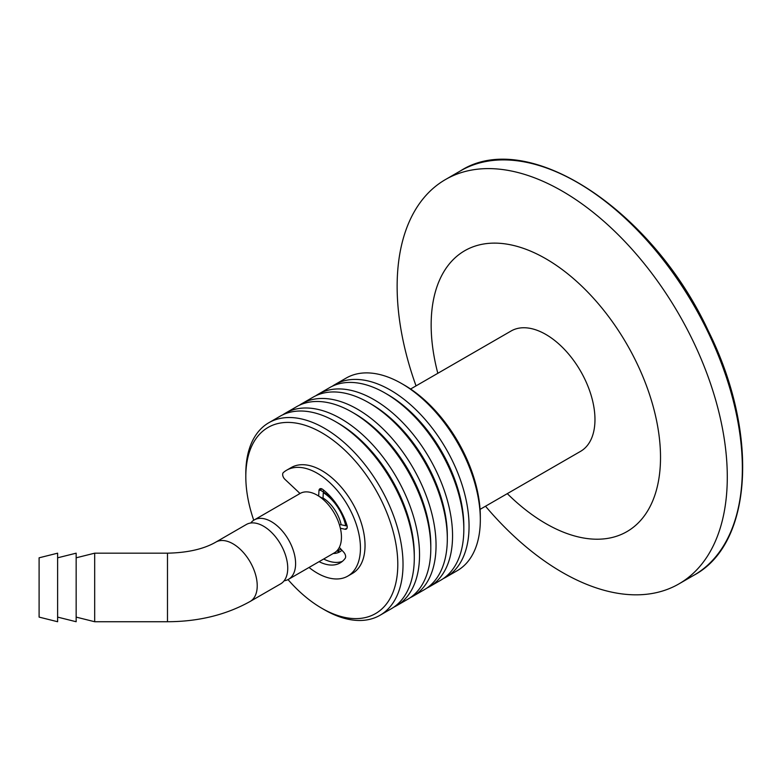 <?xml version="1.0" encoding="UTF-8"?>
<svg xmlns="http://www.w3.org/2000/svg" width="782" height="782" viewBox="0 0 782 782"><rect width="100%" height="100%" fill="white"/><g stroke="black" fill="none" stroke-linecap="round" stroke-linejoin="round"><path stroke-width="1.17" d="M323.015 498.007A27.517 15.884 60 0 1 341.157 524.751M323.298 492.65A34.281 19.794 60 0 1 345.732 525.748M340.815 549.013A34.281 19.794 60 0 1 336.778 550.987M39.1 557.81L39.1 617.106L57.624 621.729L57.624 553.177L39.1 557.81M57.624 557.81L76.157 553.177L76.157 621.729L57.624 617.106M76.157 557.81L94.681 553.177L94.681 621.729L76.157 617.106M246.359 524.487A34.281 19.794 60 0 1 280.64 544.282A34.281 19.794 60 0 1 280.64 583.861L250.123 601.475A34.281 19.794 60 0 0 255.382 574.008A34.281 19.794 60 0 0 232.987 543.803A34.281 19.794 60 0 0 215.852 542.102L246.359 524.487M250.748 523.011A34.281 19.794 60 0 1 254.218 519.952A34.281 19.794 60 0 1 288.499 539.736A34.281 19.794 60 0 1 288.499 579.325A34.281 19.794 60 0 1 284.11 580.801M254.218 519.952L300.073 493.481A34.281 19.794 60 0 1 334.354 513.266A34.281 19.794 60 0 1 334.354 552.845L288.499 579.325M288.001 579.589A107.466 62.042 -120 0 0 321.803 608.259A107.466 62.042 -120 0 0 397.794 564.389A107.466 62.042 -120 0 0 321.803 432.769A107.466 62.042 -120 0 0 245.812 476.639A107.466 62.042 -120 0 0 253.739 520.245M333.23 553.5A36.128 20.86 -120 0 0 341.969 550.274M346.201 525.856A36.128 20.86 -120 0 0 320.024 490.06M299.604 493.1A36.128 20.86 -120 0 0 298.949 494.126M443.355 578.563A111.171 64.183 -120 0 0 446.033 577.155L457.304 570.645A111.171 64.183 -120 0 0 480.324 519.756L480.324 516.736A107.466 62.042 -120 0 0 404.343 385.115L401.723 383.6A111.171 64.183 -120 0 0 346.133 378.097L334.872 384.607A111.171 64.183 -120 0 0 332.311 386.22M480.324 519.756A111.171 64.183 -120 0 0 401.723 383.6M324.833 492.973A111.171 64.183 -120 0 0 325.263 493.95M446.033 577.155A111.171 64.183 -120 0 0 446.033 448.79A111.171 64.183 -120 0 0 334.872 384.607M323.562 492.103A107.466 62.042 -120 0 0 323.973 493.08M426.845 588.093A111.171 64.183 -120 0 0 429.533 586.686L440.794 580.176A111.171 64.183 -120 0 0 463.824 529.287L463.824 526.266A107.466 62.042 -120 0 0 387.833 394.646L385.213 393.131A111.171 64.183 -120 0 0 329.633 387.628L318.362 394.138A111.171 64.183 -120 0 0 315.801 395.751M463.824 529.287A111.171 64.183 -120 0 0 385.213 393.131M338.127 550.538A111.171 64.183 -120 0 0 339.437 552.043M429.533 586.686A111.171 64.183 -120 0 0 429.533 458.32A111.171 64.183 -120 0 0 318.362 394.138M337.365 550.811A107.466 62.042 -120 0 0 338.743 552.375M410.335 597.624A111.171 64.183 -120 0 0 413.023 596.216L424.294 589.706A111.171 64.183 -120 0 0 447.314 538.818L447.314 535.797A107.466 62.042 -120 0 0 371.323 404.177L368.703 402.662A111.171 64.183 -120 0 0 313.123 397.158L301.852 403.668A111.171 64.183 -120 0 0 299.291 405.281M447.314 538.818A111.171 64.183 -120 0 0 368.703 402.662M413.023 596.216A111.171 64.183 -120 0 0 413.023 467.851A111.171 64.183 -120 0 0 301.852 403.668M393.835 607.155A111.171 64.183 -120 0 0 396.513 605.747L407.784 599.237A111.171 64.183 -120 0 0 430.804 548.348L430.804 545.328A107.466 62.042 -120 0 0 354.823 413.707L352.193 412.192A111.171 64.183 -120 0 0 296.613 406.689L285.342 413.199A111.171 64.183 -120 0 0 282.791 414.812M430.804 548.348A111.171 64.183 -120 0 0 352.193 412.192M396.513 605.747A111.171 64.183 -120 0 0 396.513 477.382A111.171 64.183 -120 0 0 285.342 413.199M321.803 608.259L324.422 609.774A111.171 64.183 -120 0 0 380.003 615.278L391.274 608.767A111.171 64.183 -120 0 0 414.294 557.879L414.294 554.858A107.466 62.042 -120 0 0 338.313 423.238L335.693 421.723A111.171 64.183 -120 0 0 280.103 416.22L268.842 422.73A111.171 64.183 -120 0 0 245.812 473.618L245.812 476.639M414.294 557.879A111.171 64.183 -120 0 0 335.693 421.723M380.003 615.278A111.171 64.183 -120 0 0 380.003 486.912A111.171 64.183 -120 0 0 268.842 422.73M309.037 567.458A61.143 35.298 -120 0 0 347.785 576.109A61.143 35.298 -120 0 0 347.785 505.514A61.143 35.298 -120 0 0 286.642 470.207A61.143 35.298 -120 0 0 283.358 472.563A4.536 2.62 -120 0 0 284.912 479.307L300.034 493.501M347.785 576.109L352.369 573.47A61.143 35.298 -120 0 0 352.369 502.865A61.143 35.298 -120 0 0 291.227 467.568L286.642 470.207M318.675 496.071L318.968 490.666A4.536 2.62 60 0 1 319.906 488.809A4.536 2.62 60 0 1 322.712 489.395A45.903 26.5 60 0 1 346.973 525.367A4.536 2.62 60 0 1 346.299 529.082A4.536 2.62 60 0 1 344.979 529.238L340.365 528.221M347.14 526.061L340.571 524.624L339.554 525.201M339.329 547.38L343.738 552.219A4.536 2.62 60 0 1 345.194 558.319A45.903 26.5 60 0 1 340.17 562.913A45.903 26.5 60 0 1 319.085 561.662M342.34 561.388A45.903 26.5 60 0 1 323.68 559.013M319.633 496.707A27.79 16.051 60 0 1 322.986 498.545L323.445 489.982M321.979 488.926L318.968 490.666M410.589 389.025L511.096 331.001A69.481 40.117 60 0 1 580.576 371.108A69.481 40.117 60 0 1 580.576 451.341L480.07 509.365M437.822 373.297A162.177 93.635 60 0 1 492.728 243.143A162.177 93.635 60 0 1 639.148 368.058A162.177 93.635 60 0 1 624.779 532.796A162.177 93.635 60 0 1 507.303 493.647M416.034 385.878A233.456 134.787 60 0 1 445.486 179.537A233.456 134.787 60 0 1 678.942 314.325A233.456 134.787 60 0 1 678.942 583.89A233.456 134.787 60 0 1 675.843 585.591A233.456 134.787 60 0 1 485.514 506.228M94.681 553.177L167.485 553.177L167.485 621.729L94.681 621.729M344.979 529.238L347.091 528.016M445.486 179.537L460.549 170.838A233.456 134.787 60 0 1 694.005 305.625A233.456 134.787 60 0 1 694.005 575.19L678.942 583.89M167.485 553.177C187.709 552.737 203.838 549.042 215.852 542.102M167.485 621.729C198.501 621.641 226.047 614.887 250.123 601.475M460.549 170.838C527.351 127.779 651.885 209.107 708.306 330.913C759.019 432.514 753.056 543.686 694.005 575.19"/></g></svg>
